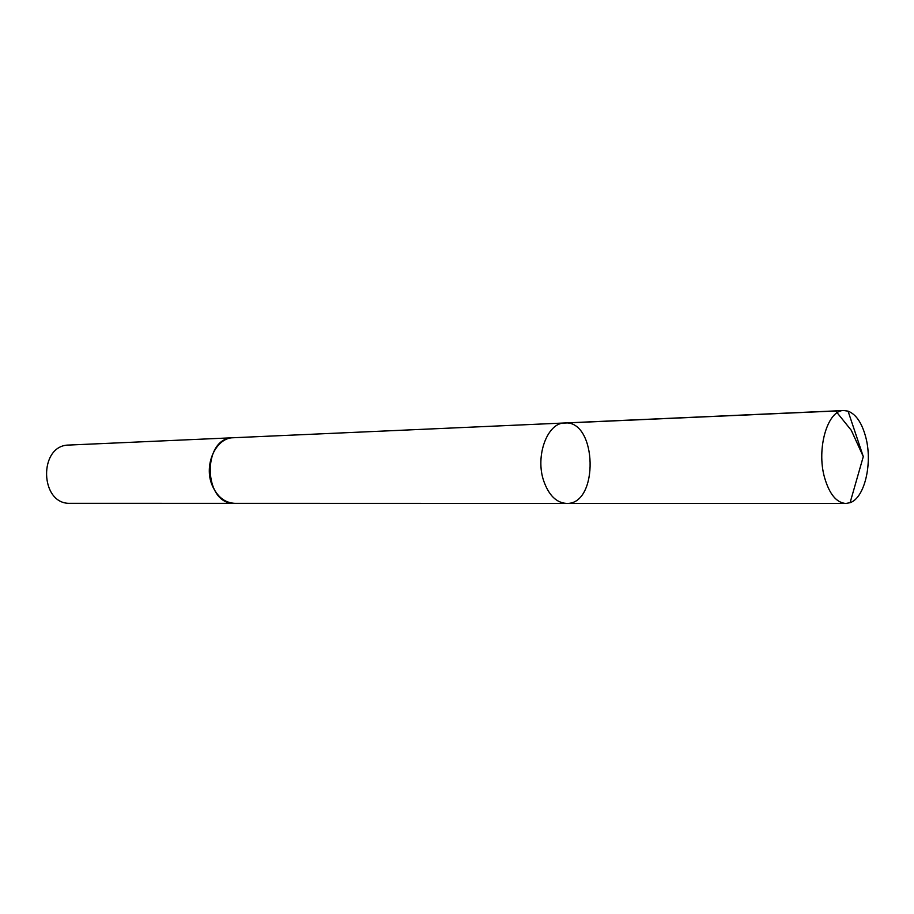 <?xml version="1.0" encoding="UTF-8"?>
<svg xmlns="http://www.w3.org/2000/svg" width="914" height="914" viewBox="0 0 914 914"><rect width="100%" height="100%" fill="white"/><g stroke="black" fill="none" stroke-linecap="round" stroke-linejoin="round"><path stroke-width="1.37" d="M235.435 503.328L234.829 503.34C224.73 502.837 217.155 496.77 212.105 485.14C203.456 464.849 215.921 437.6 233.378 437.737L564.715 422.976C547.349 422.588 534.976 456.029 543.75 481.038C548.857 495.354 556.443 502.803 566.497 503.408C599.207 504.985 597.322 419.949 564.715 422.976C547.349 422.588 534.976 456.029 543.75 481.038C548.857 495.354 556.443 502.803 566.497 503.408L845.827 503.477C836.493 502.78 829.398 494.154 824.554 477.565C816.236 448.534 827.65 409.883 843.771 410.535L848.055 411.14C856.041 414.248 861.936 422.919 865.752 437.155C872.79 463.147 864.69 497.97 850.089 502.689L845.827 503.477M566.497 503.408L234.829 503.328C203.068 505.168 201.56 437.315 233.378 437.737L233.984 437.715M234.829 503.34L70.367 503.306C39.553 504.905 38.217 444.821 69.076 445.049L233.378 437.737M563.15 423.125L835.716 410.992L851.265 430.266L863.296 456.6L848.055 411.14M564.715 422.976L843.771 410.535M863.296 456.6L850.089 502.689"/></g></svg>
